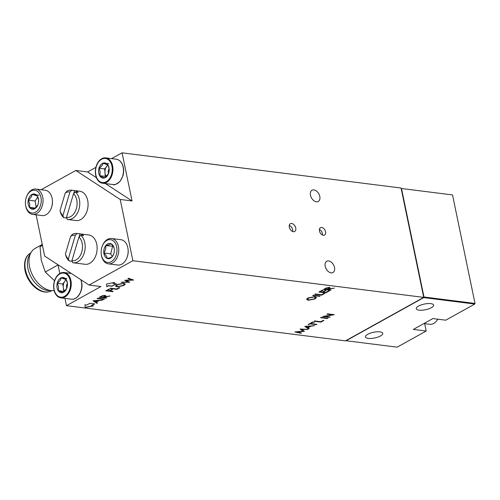 <?xml version="1.0" encoding="UTF-8"?>
<svg xmlns="http://www.w3.org/2000/svg" width="500" height="500" viewBox="0 0 500 500"><rect width="100%" height="100%" fill="white"/><g stroke="black" fill="none" stroke-linecap="round" stroke-linejoin="round"><path stroke-width="0.75" d="M64.956 298.363L66.469 305.669L345.462 340.863L423.719 297.394L401.069 188.025L122.081 152.831L111.638 158.631M328.625 260.944A6.431 4.2 61 0 0 326.731 261.275A6.431 4.2 61 0 0 326.188 268.931A6.431 4.2 61 0 0 332.975 272.512A6.431 4.2 61 0 0 334.125 266.15A6.431 4.2 61 0 0 328.625 260.944M313.906 189.894A6.431 4.2 61 0 0 312.019 190.225A6.431 4.2 61 0 0 311.475 197.881A6.431 4.2 61 0 0 318.263 201.469A6.431 4.2 61 0 0 319.413 195.1A6.431 4.2 61 0 0 313.906 189.894M322.481 235.031A4.206 2.75 61 0 0 319.381 229.45M321.694 227.475A4.206 2.75 61 0 0 320.456 227.694A4.206 2.75 61 0 0 320.094 232.706A4.206 2.75 61 0 0 324.544 235.05A4.206 2.75 61 0 0 325.294 230.881A4.206 2.75 61 0 0 321.694 227.475M292.663 231.519A4.444 2.9 61 0 0 289.269 225.4M291.681 223.475A4.444 2.9 61 0 0 290.375 223.706A4.444 2.9 61 0 0 289.994 229A4.444 2.9 61 0 0 294.688 231.475A4.444 2.9 61 0 0 295.481 227.075A4.444 2.9 61 0 0 291.681 223.475M301.425 332.95L300.856 333.269L294.837 331.944L303.119 331.169L300.081 329.031L307.844 329.387L301.75 329.412L304.419 331.287L297.081 331.994L301.425 332.95M300.763 332.806L300.856 333.269M301.15 329.038L302.938 330.294L303.119 331.169M307.206 329.356L307.275 329.7M301.675 329.062L301.75 329.412M303.369 330.55L303 330.581M304.762 326.425L314.581 325.644L310.85 326.219L308.012 327.794L309.256 328.6L308.644 328.944L304.762 326.425M307.925 327.369L308.012 327.794L307.631 327.531L309.85 326.294L305.756 326.312M308.469 328.088L308.644 328.944M306.075 326.287L307.619 327.537M310.2 323.888L308.137 324.556L311.425 322.725L312.131 322.819L310.763 323.575L316.913 324.35L316.35 324.663L310.2 323.888L310.113 323.456M308.75 324.212L308.837 324.644M310.675 323.144L310.763 323.575M316.269 324.269L316.35 324.663M312.456 322.038L314.475 322.35L311.894 322.35L312.456 322.038M320.925 322.119L314.075 321.256L314.637 320.944L320.781 321.719L323.194 320.381L323.894 320.469L320.925 322.119L320.838 321.694M327.344 318.556L320.494 317.688L321.056 317.375L327.906 318.244L327.344 318.556L327.262 318.163M330.075 317.038L329.513 317.35L322.663 316.488L332.306 314.806L326.919 314.125L327.481 313.812L334.331 314.675L324.694 316.363L330.075 317.038M329.431 316.956L329.513 317.35M332.225 314.413L332.306 314.806M330.375 290.325L323.525 289.462L326.287 287.987L329.288 287.506L330.106 287.9L328.925 288.975L334.387 288.094L328.231 289.363L327.775 289.613L330.938 290.012L330.375 290.325L330.294 289.931M329.588 287.556L329.162 287.856M328.831 288.525L328.925 288.975M328.144 288.938L328.231 289.363M327.688 289.188L327.775 289.613M325.962 288.587L324.787 289.237L327.069 289.525L328.225 288.888C329.263 288.4 329.431 288.038 328.725 287.819L325.962 288.587L325.881 288.181M324.7 288.806L324.787 289.237M328.656 287.475L329.206 288.069L329.025 287.194M325.719 292.913L318.869 292.044L322.4 290.087L323.1 290.175L320.131 291.825L322.238 292.087L325.213 290.438L325.913 290.525L322.944 292.175L325.575 292.512L328.55 290.863L329.25 290.95L325.719 292.913L325.631 292.481M320.044 291.394L320.131 291.825M322.856 291.75L322.944 292.175M321.706 295.138L314.856 294.275L315.419 293.962L321.562 294.738L323.975 293.4L324.675 293.488L321.706 295.138L321.619 294.713M319.538 296.344L312.688 295.481L313.25 295.169L320.1 296.031L319.538 296.344L319.456 295.95M308.275 300.281L306.65 299.462L307.9 298.019L314.825 296.625L316.419 297.438L315.15 298.9L308.275 300.281L308.181 299.837M314.188 296.569L314.262 296.938L308.625 298.094L307.562 299.325L306.75 298.975M316.15 297.044L315.544 297.663M315.044 298.412L315.15 298.9M307.369 298.35L307.562 299.325L308.837 299.969L314.425 298.825L315.538 297.575L314.262 296.938M308.544 297.694L308.625 298.094M423.612 297.456L423.975 297L475 303.438L474.775 304.05L423.75 297.613L346.112 340.731L397.144 347.169L426.194 331.031L424.669 323.669M401.181 188.569L401.506 188.506L423.975 297L423.65 297.062M401.506 188.506L452.531 194.938L401.506 188.506M430.812 303.631A8.863 2.9 168.3 0 0 421.163 304.925A8.863 2.9 168.3 0 0 416.262 308.688A8.863 2.9 168.3 0 0 425.531 309.731A8.863 2.9 168.3 0 0 433.619 305.094A8.863 2.9 168.3 0 0 430.812 303.631M379.975 331.869A8.863 2.9 168.3 0 0 370.325 333.162A8.863 2.9 168.3 0 0 365.425 336.925A8.863 2.9 168.3 0 0 374.688 337.969A8.863 2.9 168.3 0 0 382.781 333.331A8.863 2.9 168.3 0 0 379.975 331.869M426.194 331.031L413.35 329.412L432.887 318.562L445.725 320.181L474.775 304.05M475 303.438L452.531 194.938M423.869 323.569L429.65 324.3A12.763 8.719 -82.8 0 0 437.788 319.181M50.581 290.519A21.587 14.094 -119 0 1 27.938 268.556A21.587 14.094 -119 0 1 30.306 254.019M66.831 288.156A3.7 2.531 97.2 0 1 66.531 287.038A3.7 2.531 97.2 0 1 67.431 283.387M64.725 291.169A6.65 4.544 97.2 0 1 63.3 287.694A6.65 4.544 97.2 0 1 64.825 281.269A6.65 4.544 97.2 0 1 66.3 279.844M106.419 176.519A6.65 4.544 -82.8 0 1 104.963 172.662A6.65 4.544 97.2 0 1 106.756 166.35A6.65 4.544 97.2 0 1 107.981 165.231M108.537 173.531A3.7 2.531 97.2 0 1 109.138 168.762M64.306 291.556L63.781 291.369L62.812 284.025L66.075 279.556M106.112 176.788L105.281 176.394L104.644 168.931L107.794 165.081M67.419 283.275L66.206 279.644L61.219 277.806C60.862 279.75 59.519 281.588 57.194 283.312A7.675 5.244 97.2 0 1 61.219 277.806A7.675 5.244 97.2 0 1 66.206 279.644A7.675 5.244 97.2 0 1 67.394 283.081A7.675 5.244 97.2 0 1 67.175 286.988A7.675 5.244 97.2 0 1 66.719 288.45A7.675 5.244 97.2 0 1 63.156 292.494L66.762 288.337M66.831 278.512L61.219 277.806M62.812 284.025L57.194 283.312C58.494 285.906 58.819 288.356 58.169 290.656L63.781 291.369M58.169 290.656L63.156 292.494A7.675 5.244 97.2 0 1 58.169 290.656A7.675 5.244 97.2 0 1 57.194 283.312M114.281 249.15C114.15 247.475 113.044 245.656 110.95 243.7A7.675 5.244 97.2 0 1 114.262 249A7.675 5.244 97.2 0 1 114.281 249.15A7.675 5.244 97.2 0 1 113.588 254.369A7.675 5.244 97.2 0 1 112.381 256.519A7.675 5.244 97.2 0 1 107.156 258.438A7.675 5.244 97.2 0 1 103.825 252.987A7.675 5.244 97.2 0 1 105.725 245.619C106.069 248.175 105.438 250.631 103.825 252.987C105.9 254.906 107.006 256.725 107.156 258.438C109.856 257.925 111.594 257.288 112.381 256.519L113.644 254.219M105.725 245.619A7.675 5.244 97.2 0 1 110.95 243.7C110.162 244.469 108.425 245.106 105.725 245.619L113.194 246.256M103.825 252.987L110.675 253.85L112.575 246.481M112.331 256.562L110.675 253.85M38.562 199.737L37.188 195.869L32.125 194.375A7.675 5.244 97.2 0 1 37.188 195.869A7.675 5.244 97.2 0 1 38.537 199.544A7.675 5.244 97.2 0 1 38.394 203.113A7.675 5.244 97.2 0 1 37.862 204.913A7.675 5.244 97.2 0 1 34.538 208.856L37.912 204.781M38.975 195.238L32.125 194.375C31.8 196.425 30.512 198.344 28.262 200.119L35.112 200.981L37.756 197.05M29.469 207.356L34.538 208.856A7.675 5.244 97.2 0 1 29.469 207.356A7.675 5.244 97.2 0 1 28.262 200.119C29.638 202.631 30.038 205.044 29.469 207.356L35.406 208.106M36.175 207.356L35.112 200.981M109.125 168.644L108.125 165.356L103.256 163.056A7.675 5.244 97.2 0 1 108.125 165.356A7.675 5.244 97.2 0 1 109.106 168.45A7.675 5.244 97.2 0 1 108.763 172.825A7.675 5.244 97.2 0 1 108.425 173.819A7.675 5.244 97.2 0 1 104.537 177.987L108.456 173.75M108.869 163.769L103.256 163.056C102.806 164.919 101.394 166.637 99.025 168.219L104.644 168.931M99.669 175.688L104.537 177.987A7.675 5.244 97.2 0 1 99.669 175.688A7.675 5.244 97.2 0 1 99.025 168.219C100.206 170.812 100.425 173.3 99.669 175.688L105.281 176.394M54.162 290.6A23.45 15.312 -119 0 1 29.55 266.744A23.45 15.312 -119 0 1 35.15 248.381L42.25 244.438M28.262 200.119A7.675 5.244 97.2 0 1 32.125 194.375M99.025 168.219A7.675 5.244 97.2 0 1 103.256 163.056M70.419 281.794A12.144 8.3 97.2 0 1 59.4 296.887A12.144 8.3 97.2 0 1 56.744 276.769A12.144 8.3 97.2 0 1 70.419 281.794M110.294 262.144A11.487 7.85 97.2 0 1 101.263 254.169A11.487 7.85 97.2 0 1 102.275 246.131A11.487 7.85 97.2 0 1 115.625 243.794A11.487 7.85 97.2 0 1 110.294 262.144M38.75 209.163A11.487 7.85 97.2 0 1 30.844 212.769A11.487 7.85 97.2 0 1 25.538 204.713A11.487 7.85 97.2 0 1 26.55 196.675A11.487 7.85 97.2 0 1 38.312 192.069A11.487 7.85 97.2 0 1 38.75 209.163M108.931 179.438A12.144 8.3 97.2 0 1 95.588 173.137A12.144 8.3 97.2 0 1 107.175 158.988A12.144 8.3 97.2 0 1 108.931 179.438M101.675 296.462L100.5 297.113L102.781 297.4L103.938 296.762C104.975 296.275 105.144 295.919 104.438 295.694L101.638 296.288L100.5 297.113M104.875 295.863L104.4 295.519L101.638 296.288M98.062 300.681L94.344 300.963L95.825 301.925L98.031 300.506L94.344 300.963M123.125 283.538L117.494 284.694L116.425 285.925L117.7 286.575L123.287 285.425L124.4 284.175L123.088 283.363L117.494 284.694M71.094 281.656A12.763 8.719 97.2 0 1 60.85 297.844A12.763 8.719 97.2 0 1 53.794 284.094A12.763 8.719 97.2 0 1 64.044 272.519A12.763 8.719 97.2 0 1 71.094 281.656M66.494 217.431L73.519 193.681L75.431 192.025A14.775 10.094 97.2 0 1 78.981 209.181A14.775 10.094 97.2 0 1 67.744 219.494A14.775 10.094 97.2 0 1 67.325 219.431L66.494 217.431A12.881 8.8 -82.8 0 0 76.338 208.706A12.881 8.8 -82.8 0 0 73.519 193.681M71.906 260.719L78.931 236.969L80.844 235.312A14.775 10.094 97.2 0 1 84.394 252.475A14.775 10.094 97.2 0 1 73.156 262.781A14.775 10.094 97.2 0 1 72.737 262.719L71.906 260.719A12.881 8.8 -82.8 0 0 81.75 252A12.881 8.8 -82.8 0 0 78.931 236.969M102.275 246.131L102.444 245.7A12.763 8.719 97.2 0 1 111.575 238.519A12.763 8.719 97.2 0 1 118.775 250.125A12.763 8.719 97.2 0 1 111.35 263.488A12.763 8.719 97.2 0 1 108.381 263.85A12.763 8.719 97.2 0 1 101.319 254.631L101.263 254.169M26.55 196.675L26.719 196.244A12.763 8.719 97.2 0 1 35.85 189.069A12.763 8.719 97.2 0 1 42.7 196.994A12.763 8.719 97.2 0 1 40.275 210.119A12.763 8.719 97.2 0 1 32.656 214.394A12.763 8.719 97.2 0 1 25.594 205.175L25.538 204.713M109.444 179.925A12.763 8.719 97.2 0 1 102.556 183.219A12.763 8.719 97.2 0 1 95.5 169.462A12.763 8.719 97.2 0 1 105.75 157.887A12.763 8.719 97.2 0 1 112.719 166.462A12.763 8.719 97.2 0 1 109.444 179.925M54.531 280.763L45.256 272.006L41.244 260.15L40.025 246.75L42.35 244.913M104.881 295.769L104.4 295.519M117.456 284.519L116.412 285.837M124.375 284.094L123.088 283.363M71.856 190.244L69.944 191.9A12.881 8.8 -82.8 0 0 65.225 193.062L67.287 190.894A14.775 10.094 97.2 0 1 71.438 190.181A14.775 10.094 97.2 0 1 71.856 190.244L74.594 190.588A14.775 10.094 -82.8 0 1 78.169 192.369L75.431 192.025M74.594 190.588L73.737 193.494M66.588 217.656L66.494 217.994A14.775 10.094 -82.8 0 0 66.85 218.287M69.944 191.9L62.919 215.65L63.75 217.644A14.775 10.094 97.2 0 1 60.694 213.2L60.012 210.688L65.225 193.062M66.494 217.994L63.75 217.644M60.012 210.688A12.881 8.8 -82.8 0 0 62.919 215.65M77.269 233.531L75.356 235.188A12.881 8.8 -82.8 0 0 70.638 236.35L72.7 234.181A14.775 10.094 97.2 0 1 76.85 233.469A14.775 10.094 97.2 0 1 77.269 233.531L80.006 233.881A14.775 10.094 -82.8 0 1 83.581 235.662L80.844 235.312M80.006 233.881L79.15 236.781M72 260.944L71.906 261.281A14.775 10.094 -82.8 0 0 72.263 261.575M75.356 235.188L68.331 258.938L69.162 260.938A14.775 10.094 97.2 0 1 66.106 256.488L65.425 253.975L70.638 236.35M71.906 261.281L69.162 260.938M65.425 253.975A12.881 8.8 -82.8 0 0 68.331 258.938M111.575 238.519L120.956 239.706A12.763 8.719 97.2 0 1 128.025 248.925A12.763 8.719 97.2 0 1 126.894 257.856A12.763 8.719 97.2 0 1 120.738 264.675A12.763 8.719 97.2 0 1 117.762 265.031L108.381 263.85M35.85 189.069L45.237 190.25A12.763 8.719 97.2 0 1 52.3 199.469A12.763 8.719 97.2 0 1 51.175 208.4A12.763 8.719 97.2 0 1 49.662 211.3A12.763 8.719 97.2 0 1 42.044 215.581L32.656 214.394M58.031 264.913L45.256 272.006M42.45 245.406L40.025 246.75M106.363 297.85L99.488 297.2M109.606 296.05L103.45 297.312L106.65 297.887L106.088 298.2L99.237 297.337L102 295.863L105 295.381L105.819 295.775L104.637 296.85L110.1 295.969L103.488 297.488M105.781 295.694L104.637 296.85M97.306 302.881L96.819 303.15L93.131 300.763M102.387 300.056L99.025 300.431L96.188 302.006L97.469 302.987L96.856 303.325L93.056 300.769L102.794 300.025L99.062 300.606L96.225 302.181M125.256 283.956L123.975 285.325L117.106 286.712L115.5 285.969M112.944 291.331L106.069 290.681M112.094 289.531L109.894 290.95L113.231 291.369L112.669 291.681L105.819 290.819L108.869 289.125L109.575 289.212L107.081 290.594L109.194 290.863L111.681 289.475L112.381 289.569L109.894 290.95M109.288 289.175L107.081 290.594M119.525 287.675L116.806 289.188L110.244 288.363M129.494 282.069L121.469 282.125M133.275 279.931L126.375 280.3L129.669 282.244L121.15 282.3L127.981 281.931L124.781 280.287L131.637 279.875L127.881 278.562L128.456 278.244L133.619 280.05L126.412 280.475M131.637 279.875L128.062 278.463M127.981 281.931L124.981 280.238M104.194 299.056L97.319 298.4M106.8 286.575L108.506 285.625L111.931 286.062L116.069 283.762M112.925 283.369L114.65 282.413L106.456 284.044L106.825 286.756L108.544 285.8L111.969 286.238L116.35 283.8L112.925 283.369L114.1 282.519M91.575 305.637L94.706 303.9L89.913 303.294L86.781 305.031L84.9 304.794L85.262 307.506L93.456 305.875L91.538 305.462L94.419 303.863M85.244 307.331L92.9 305.806M71.438 190.181L79.744 191.225A14.775 10.094 97.2 0 1 87.912 207.15A14.775 10.094 97.2 0 1 76.044 220.544L67.744 219.494M76.85 233.469L88.806 234.975A14.775 10.094 97.2 0 1 96.969 250.894A14.775 10.094 97.2 0 1 85.106 264.288L73.156 262.781M126.894 257.856L127.069 257.425A11.487 7.85 -82.8 0 0 128.081 249.387L128.025 248.925M51.175 208.4L51.344 207.969A11.487 7.85 -82.8 0 0 52.356 199.931L52.3 199.469M124.012 285.5L117.144 286.887L115.512 286.062L116.762 284.619L123.688 283.225L125.281 284.044L123.975 285.325M119.812 287.712L116.844 289.363L109.994 288.5L110.556 288.188L116.7 288.962L119.113 287.625L119.812 287.712M104.481 299.094L103.919 299.406L97.069 298.538L97.631 298.225L104.481 299.094M58 264.769L59.8 273.481M66.469 305.669L100.906 286.544L89.056 285.05L132.881 260.712L120.194 199.462L75.794 170.463L41.106 189.731M36.119 214.831L44.656 256.056L89.056 285.05M95.887 167.381L87.644 171.956L75.794 170.463M105.444 183.581L132.044 200.956L120.194 199.462M87.644 171.956L96.438 177.7M132.044 200.956L122.081 152.831M132.881 260.712L423.719 297.394M25.475 269.925A21.587 14.094 -119 0 1 30.631 253.019C26.894 255.113 23.294 259.738 25 270.469C26.05 275.331 28.181 279.756 31.406 283.738C34.169 287.081 37.256 289.475 40.663 290.912C44.675 292.544 48.319 292.494 51.6 290.769A21.587 14.094 -119 0 1 25.475 269.925M60.85 297.844L71.375 299.175A12.763 8.719 -82.8 0 0 81.619 282.981A12.763 8.719 -82.8 0 0 80.806 279.669M119.969 181.256A12.763 8.719 -82.8 0 0 123.244 167.787A12.763 8.719 -82.8 0 0 116.275 159.219C119.181 159.688 121.325 161.656 122.706 165.125C123.9 168.469 123.981 172.013 122.963 175.756L120.194 181.194C116.237 184.363 113.869 185.481 113.081 184.544A12.763 8.719 -82.8 0 0 119.969 181.256M315.538 297.575L315.356 296.7M64.044 272.519L71.256 273.431M102.556 183.219L113.081 184.544M105.75 157.887L116.275 159.219M81.013 279.8L81.812 283.075C83.131 291.188 77.35 300.262 71.375 299.175"/></g></svg>
